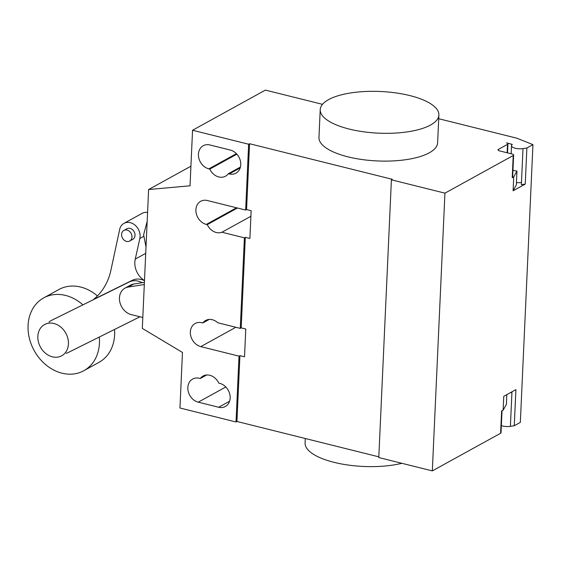 <?xml version="1.0" encoding="UTF-8"?>
<svg xmlns="http://www.w3.org/2000/svg" width="561" height="561" viewBox="0 0 561 561"><rect width="100%" height="100%" fill="white"/><g stroke="black" fill="none" stroke-linecap="round" stroke-linejoin="round"><path stroke-width="0.84" d="M52.376 356.824A17.819 14.467 -118.9 0 0 61.738 355.765A17.819 14.467 -118.9 0 0 67.881 338.486A17.819 14.467 -118.9 0 0 53.891 323.494A17.819 14.467 -118.9 0 0 44.536 324.56A17.819 14.467 -118.9 0 0 38.386 341.831A17.819 14.467 -118.9 0 0 52.376 356.824M144.401 282.358L133.623 284.062A14.621 11.872 -118.9 0 0 130.404 285.156L124.942 288.165A14.621 11.872 61.1 0 1 128.16 287.071L144.303 284.525M142.803 317.484L131.94 314.777A14.621 11.872 61.1 0 1 119.977 302.652A14.621 11.872 61.1 0 1 124.942 288.165M82.902 304.868A41.57 33.758 -118.9 0 0 65.525 295.423A41.57 33.758 -118.9 0 0 43.688 297.898L58.863 289.532A41.57 33.758 61.1 0 1 80.7 287.057A41.57 33.758 61.1 0 1 97.425 295.935M114.528 329.454A41.57 33.758 61.1 0 1 99.002 362.343L83.827 370.709A41.57 33.758 -118.9 0 0 99.29 337.042M43.688 297.898A41.57 33.758 -118.9 0 0 29.354 338.206A41.57 33.758 -118.9 0 0 61.991 373.191A41.57 33.758 -118.9 0 0 83.827 370.709M129.71 241.02L132.747 239.351A6.052 4.916 -118.9 0 0 135.019 235.347A6.052 4.916 -118.9 0 0 132.375 229.568A6.052 4.916 -118.9 0 0 126.905 228.755L123.869 230.424A6.052 4.916 61.1 0 1 127.045 230.066A6.052 4.916 61.1 0 1 131.982 237.015A6.052 4.916 61.1 0 1 129.71 241.02A6.052 4.916 61.1 0 1 124.24 240.213A6.052 4.916 61.1 0 1 121.597 234.428A6.052 4.916 61.1 0 1 123.869 230.424M144.479 280.647A17.98 14.6 -118.9 0 0 132.375 280.262L93.568 299.427A66.913 54.34 -118.9 0 0 110.692 271.215L119.682 229.4A12.04 9.775 61.1 0 1 123.953 223.369A12.04 9.775 61.1 0 1 135.643 225.69A12.04 9.775 61.1 0 1 139.836 238.495L135.264 259.112A17.826 14.474 -118.9 0 0 144.479 280.612M135.264 259.112L145.72 253.355M147.578 212.43A12.04 9.775 -118.9 0 0 142.164 213.334L123.953 223.369M49.038 322.07A18.113 14.712 61.1 0 1 51.219 320.534A18.113 14.712 61.1 0 1 51.731 320.268L129.339 281.931A17.98 14.6 61.1 0 1 142.185 282.709M139.984 316.783L68.197 352.525A18.113 14.712 61.1 0 1 66.24 353.276M305.289 438.506L305.093 442.931A59.389 20.855 2.6 0 0 334.068 462.348A59.389 20.855 2.6 0 0 401.865 463.309M349.201 129.058A59.389 20.855 2.6 0 0 438.877 115.026A59.389 20.855 2.6 0 0 409.902 95.601A59.389 20.855 2.6 0 0 320.226 109.633A59.389 20.855 2.6 0 0 349.201 129.058M438.877 115.026L437.622 142.796A59.389 20.855 -177.4 0 1 347.939 156.835A59.389 20.855 -177.4 0 1 318.964 137.41L320.226 109.633M228.313 173.714A12.77 10.371 61.1 0 1 225.501 176.203A12.77 10.371 61.1 0 1 209.786 169.099L208.853 168.861A12.77 10.371 61.1 0 1 198.825 158.118A12.77 10.371 61.1 0 1 203.229 145.741A12.77 10.371 61.1 0 1 209.933 144.976L230.333 150.06A12.77 10.371 61.1 0 1 240.353 160.804A12.77 10.371 61.1 0 1 235.95 173.188A12.77 10.371 61.1 0 1 229.246 173.945L228.313 173.714L240.431 167.038M209.786 169.099L236.868 154.17M200.277 378.514A12.77 10.371 61.1 0 1 203.082 376.031A12.77 10.371 61.1 0 1 218.797 383.135L219.737 383.366A12.77 10.371 61.1 0 1 229.758 394.11A12.77 10.371 61.1 0 1 225.354 406.494A12.77 10.371 61.1 0 1 218.65 407.251L198.257 402.167A12.77 10.371 61.1 0 1 188.23 391.424A12.77 10.371 61.1 0 1 192.633 379.047A12.77 10.371 61.1 0 1 199.344 378.282L200.277 378.514L206.686 374.979M322.491 104.332L265.395 90.104L192.556 130.257L190.032 185.803L148.616 189.527L142.312 328.395L182.465 352.448L179.948 407.994L236.027 421.977L239.021 356.151L200.782 346.621A12.77 10.371 61.1 0 1 190.754 335.878A12.77 10.371 61.1 0 1 195.158 323.494A12.77 10.371 61.1 0 1 201.862 322.736L202.802 322.968A12.77 10.371 61.1 0 1 205.607 320.478A12.77 10.371 61.1 0 1 217.822 322.778L240.276 328.374L241.188 327.876L245.781 329.019L244.519 356.789L239.926 355.646L239.021 356.151M221.932 232.233A12.77 10.371 61.1 0 1 207.261 224.645L206.329 224.414A12.77 10.371 61.1 0 1 196.301 213.671A12.77 10.371 61.1 0 1 200.705 201.287A12.77 10.371 61.1 0 1 207.416 200.529L245.655 210.059L246.56 209.555L251.153 210.698L249.89 238.474L245.304 237.331L244.393 237.829L221.932 232.233L250.9 216.266M237.443 208.012L207.261 224.645M209.211 319.433L202.802 322.968M245.304 237.331L241.188 327.876M240.276 328.374L244.393 237.829M236.027 421.977L236.938 421.472L378.822 456.836M239.926 355.646L236.938 421.472M190.922 166.203L148.616 189.527M245.655 210.059L248.642 144.233L249.554 143.728L246.56 209.555M192.556 130.257L248.642 144.233M438.716 118.722L516.954 138.223L532.95 144.64L520.335 422.384L514.269 425.729L515.91 389.622L503.764 396.311L503.133 410.203L501.618 411.038L500.608 433.253A2.966 1.045 2.6 0 0 501.029 432.755L502.039 410.533M249.554 143.728L392.307 179.31L391.403 179.815L378.787 457.552L432.321 470.896L500.608 433.253M512.95 170.207A8.015 2.819 -177.4 0 0 516.969 171.028L516.337 184.92L513.098 190.782L525.243 184.092L521.365 184.702L521.471 182.479A7.721 2.714 -177.4 0 1 516.443 182.591M391.403 179.815L444.936 193.152L513.224 155.509A2.966 1.045 2.6 0 0 513.638 155.011A2.966 1.045 2.6 0 0 512.193 154.037L499.444 150.86A2.966 1.045 -177.4 0 1 497.993 149.892A2.966 1.045 -177.4 0 1 498.413 149.394L507.516 144.373A2.966 1.045 2.6 0 0 507.936 143.868A2.966 1.045 2.6 0 0 506.485 142.901L511.653 144.191A1.185 0.414 -177.4 0 1 512.235 144.577A1.185 0.414 -177.4 0 1 512.137 144.731A7.721 2.714 2.6 0 0 511.52 145.727A7.721 2.714 2.6 0 0 515.286 148.251A7.721 2.714 2.6 0 0 523.006 148.595L526.877 147.985L532.95 144.64M525.243 184.092L526.877 147.985M513.638 155.011L512.628 177.234A2.966 1.045 -177.4 0 1 512.214 177.732L513.729 176.897L516.969 171.028M513.098 190.782L513.729 176.897M444.936 193.152L432.321 470.896M501.352 425.596A7.721 2.714 2.6 0 0 510.398 426.339L514.269 425.729M511.962 391.795L511.934 392.455A7.721 2.714 -177.4 0 1 510.468 392.616M503.133 410.203L506.373 404.334L506.814 394.635M128.16 287.071L133.623 284.062M139.836 238.495L143.595 236.426M129.339 281.931L132.375 280.262M208.853 168.861L236.405 153.672M229.246 173.945L240.178 167.921M218.65 407.251L229.582 401.227M198.257 402.167L225.817 386.978M236.504 207.78L206.329 224.414M235.872 327.273L200.782 346.621M521.471 182.479L523.006 148.595M511.597 145.383L511.653 144.191M507.516 144.373L507.137 152.781M498.413 149.394L498.364 150.425M513.224 155.509L512.214 177.732M511.934 392.455L510.398 426.339M511.52 145.727L511.155 153.784M507.936 143.868L507.523 152.88M146.007 246.917L143.623 234.8L147.171 221.399"/></g></svg>
